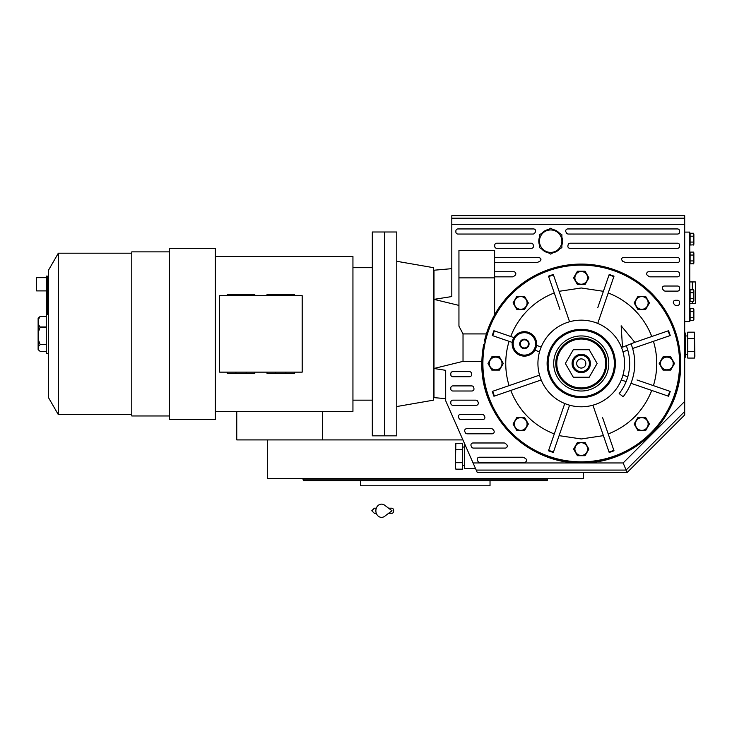<?xml version="1.0" encoding="UTF-8"?>
<svg xmlns="http://www.w3.org/2000/svg" width="732" height="732" viewBox="0 0 732 732"><rect width="100%" height="100%" fill="white"/><g stroke="black" fill="none" stroke-linecap="round" stroke-linejoin="round"><path stroke-width="1.1" d="M689.791 281.939L695.4 281.939L695.4 303.341L689.791 303.341M692.344 281.939L692.344 289.817M692.344 301.584L692.344 303.341M462.926 439.914L236.756 439.914L236.756 411.384M322.373 411.384L322.373 439.914M583.285 472.533L583.285 478.646L267.326 478.646L267.326 439.914M360.592 480.686L360.592 485.783L490.028 485.783L490.028 480.686L492.243 480.686M493.569 480.686L510.817 480.686M513.059 480.686L543.592 480.686M546.017 480.686L547.207 480.686L547.618 479.158L303.002 479.158L303.002 478.646M547.618 478.646L547.618 479.158M357.399 479.158L359.064 479.158M547.207 480.686L303.414 480.686L303.002 479.158M537.672 480.686L529.016 480.686M483.66 480.686L474.995 480.686L483.66 480.686M375.626 480.686L366.961 480.686L375.626 480.686M321.604 480.686L312.939 480.686L321.604 480.686M470.804 485.783L379.817 485.783M631.021 343.82A53.509 53.509 0 0 1 623.152 396.753L619.162 393.578A48.413 48.413 0 0 0 626.281 345.696M621.157 325.795L622.484 347.188L634.809 342.329L621.157 325.795M388.628 508.209L391.986 508.209A2.544 1.665 90 0 1 393.651 510.753A2.544 1.665 90 0 1 391.986 513.297L388.628 513.297M384.648 516.307A6.625 5.691 -90 0 1 378.837 516.572A6.625 5.691 -90 0 1 375.864 510.753A6.625 5.691 -90 0 1 378.837 504.934A6.625 5.691 -90 0 1 384.648 505.199L391.995 510.753L384.648 516.307M522.072 339.822L522.035 339.822A4.685 4.685 0 0 1 526.701 339.822L526.766 339.858A4.685 4.685 0 0 1 529.08 343.866L529.08 343.93A4.685 4.685 0 0 1 526.766 347.938L526.701 347.975A4.685 4.685 0 0 1 522.072 347.975L522.017 347.938A4.685 4.685 0 0 1 519.702 343.93L519.702 343.866A4.685 4.685 0 0 1 522.017 339.858L526.701 339.822M554.582 278.206L559.092 291.309L581.245 287.987L603.406 291.309M559.092 291.309L563.338 303.634M565.388 309.581L565.616 310.258M694.43 332.182L694.888 356.338L694.43 358.076L687.76 358.076L687.76 332.182L694.43 332.182L694.43 358.076M455.844 469.166L455.377 467.437L455.844 443.281L462.514 443.281L462.514 469.166L455.844 469.166L455.377 465.936L455.844 443.281M550.674 252.384A11.209 11.209 0 0 0 556.274 250.884L561.883 247.645L561.883 234.698L550.674 228.228L539.457 234.698L539.457 247.645L550.674 254.114L556.274 250.884A11.209 11.209 0 0 0 556.274 231.458A11.209 11.209 0 0 0 539.457 241.167A11.209 11.209 0 0 0 550.674 252.384M479.259 457.244A2.04 2.04 0 0 0 477.392 460.108L477.84 461.123A2.04 2.04 0 0 0 479.707 462.34L524.487 462.34A2.04 2.04 0 0 0 525.539 458.552L523.837 457.537A2.04 2.04 0 0 0 522.785 457.244L479.259 457.244M460.41 414.44A2.04 2.04 0 0 0 458.543 417.295L458.991 418.32A2.04 2.04 0 0 0 460.858 419.537L482.864 419.537A2.04 2.04 0 0 0 484.657 416.526L484.108 415.511A2.04 2.04 0 0 0 482.315 414.44L460.41 414.44M466.687 428.705A2.04 2.04 0 0 0 464.82 431.569L465.268 432.585A2.04 2.04 0 0 0 467.135 433.802L492.178 433.802A2.04 2.04 0 0 0 493.798 430.535L493.029 429.51A2.04 2.04 0 0 0 491.401 428.705L466.687 428.705M472.964 442.979A2.04 2.04 0 0 0 471.097 445.834L471.545 446.849A2.04 2.04 0 0 0 473.412 448.076L505.217 448.076A2.04 2.04 0 0 0 506.608 444.544L505.519 443.528A2.04 2.04 0 0 0 504.128 442.979L472.964 442.979M567.73 228.942A2.04 2.04 0 0 0 565.955 231.971L566.522 232.996A2.04 2.04 0 0 0 568.307 234.039L677.567 234.039A2.04 2.04 0 0 0 679.598 231.998L679.598 230.983A2.04 2.04 0 0 0 677.567 228.942L567.73 228.942M567.904 245.787A2.04 2.04 0 0 0 569.88 248.304L677.567 248.304A2.04 2.04 0 0 0 679.598 246.263L679.598 245.247A2.04 2.04 0 0 0 677.567 243.207L570.127 243.207A2.04 2.04 0 0 0 568.151 244.772L567.904 245.787M623.545 257.481A2.04 2.04 0 0 0 621.505 259.512L622.758 261.397L625.97 262.578L677.567 262.578A2.04 2.04 0 0 0 679.598 260.537L679.598 259.512A2.04 2.04 0 0 0 677.567 257.481L623.545 257.481M648.717 271.746A2.04 2.04 0 0 0 647.481 275.406L648.817 276.422A2.04 2.04 0 0 0 650.053 276.842L677.567 276.842A2.04 2.04 0 0 0 679.598 274.802L679.598 273.786A2.04 2.04 0 0 0 677.567 271.746L648.717 271.746M664.363 286.02A2.04 2.04 0 0 0 662.853 289.415L663.768 290.439A2.04 2.04 0 0 0 665.278 291.116L677.567 291.116A2.04 2.04 0 0 0 679.598 289.076L679.598 288.051A2.04 2.04 0 0 0 677.567 286.02L664.363 286.02M675.362 300.285A2.04 2.04 0 0 0 673.641 303.423L674.3 304.439A2.04 2.04 0 0 0 676.011 305.381L677.567 305.381A2.04 2.04 0 0 0 679.598 303.341L679.598 302.325A2.04 2.04 0 0 0 677.567 300.285L675.362 300.285M561.883 245.083A11.877 11.877 0 0 0 561.883 237.26M559.669 233.417A11.877 11.877 0 0 0 552.889 229.509M548.451 229.509A11.877 11.877 0 0 0 541.68 233.417M539.457 237.26A11.877 11.877 0 0 0 539.457 245.083M541.68 248.926A11.877 11.877 0 0 0 548.451 252.833M552.889 252.833A11.877 11.877 0 0 0 559.66 248.926M473.064 462.953L477.282 472.533L627.114 472.533L623.142 462.953L473.064 462.953L445.697 400.77L445.697 370.337L433.975 368.48L463.027 361.361L481.894 361.361A99.369 99.369 0 0 0 481.876 363.475C480.503 416.572 528.147 464.225 581.245 462.853C634.351 464.225 681.995 416.572 680.623 363.475A99.369 99.369 0 0 0 494.612 314.797L494.612 257.472L538.953 257.481C541.305 258.369 541.561 259.677 539.731 261.397C541.442 259.695 541.186 258.387 538.953 257.481M627.114 472.533L684.694 414.943L684.694 218.191L451.809 218.191L451.809 215.693L684.694 215.693L684.694 218.191M458.946 305.4L433.975 299.361L451.809 296.561L451.809 218.191M494.612 257.472L494.612 250.426L458.946 250.426L458.946 277.867L494.612 277.867M537.306 262.422L536.529 262.578A2.04 2.04 0 0 0 537.306 262.422L539.731 261.397M494.713 245.247L494.713 246.263A2.04 2.04 0 0 0 496.753 248.304L531.459 248.304A2.04 2.04 0 0 0 533.445 245.787L533.198 244.772A2.04 2.04 0 0 0 531.212 243.207L496.753 243.207A2.04 2.04 0 0 0 494.713 245.247M457.921 228.942A2.04 2.04 0 0 0 455.88 230.983L455.88 231.998A2.04 2.04 0 0 0 457.921 234.039L533.042 234.039A2.04 2.04 0 0 0 534.817 232.996L535.385 231.971A2.04 2.04 0 0 0 533.61 228.942L457.921 228.942M450.793 373.668L450.793 374.683A2.04 2.04 0 0 0 452.824 376.724L469.569 376.724A2.04 2.04 0 0 0 471.6 374.51L471.509 373.485A2.04 2.04 0 0 0 469.477 371.627L452.824 371.627A2.04 2.04 0 0 0 450.793 373.668M450.793 387.942L450.793 388.957A2.04 2.04 0 0 0 452.824 390.998L471.948 390.998A2.04 2.04 0 0 0 473.933 388.5L473.696 387.484A2.04 2.04 0 0 0 471.71 385.901L452.824 385.901A2.04 2.04 0 0 0 450.793 387.942M450.793 402.207L450.793 403.222A2.04 2.04 0 0 0 452.824 405.263L476.294 405.263A2.04 2.04 0 0 0 478.197 402.518L477.822 401.502A2.04 2.04 0 0 0 475.91 400.166L452.824 400.166A2.04 2.04 0 0 0 450.793 402.207M484.428 341.085A99.369 99.369 0 0 1 486.368 333.92L481.894 361.361A99.369 99.369 0 0 1 483.742 344.296M463.027 361.361L463.027 333.92L458.946 326.143L458.946 277.867M451.809 296.561L433.975 299.361L433.975 397.622L445.697 398.647M433.463 270.218L433.975 270.218L433.975 299.361M536.529 262.578L494.612 262.578M494.612 271.746L513.773 271.746A2.04 2.04 0 0 1 515.017 275.406L513.681 276.422A2.04 2.04 0 0 1 512.437 276.842L494.612 276.842M463.027 333.92L486.368 333.92A99.369 99.369 0 0 1 494.612 314.797M481.885 364.563A99.369 99.369 0 0 0 483.788 382.863M483.806 382.955A99.369 99.369 0 0 0 489.433 401.484M489.498 401.648A99.369 99.369 0 0 0 498.602 418.658M498.712 418.823A99.369 99.369 0 0 0 510.945 433.71M511.11 433.866A99.369 99.369 0 0 0 525.997 446.072M526.189 446.2A99.369 99.369 0 0 0 543.162 455.258M543.391 455.359A99.369 99.369 0 0 0 561.801 460.931M562.048 460.977A99.369 99.369 0 0 0 581.181 462.853M581.437 462.853A99.369 99.369 0 0 0 600.569 460.95M600.816 460.904A99.369 99.369 0 0 0 619.217 455.313M619.437 455.222A99.369 99.369 0 0 0 636.41 446.136M636.593 446.008A99.369 99.369 0 0 0 651.489 433.774M651.626 433.637A99.369 99.369 0 0 0 663.86 418.713M663.951 418.567A99.369 99.369 0 0 0 673.047 401.52M673.111 401.383A99.369 99.369 0 0 0 678.71 382.873M678.738 382.745A99.369 99.369 0 0 0 680.623 363.475M475.489 468.453L464.546 468.453L464.719 443.995M684.694 333.078L685.719 333.078L685.719 357.179L684.694 357.179M396.771 261.297L433.463 267.674L433.463 400.166L396.771 406.535M464.546 465.396L462.514 465.396M464.546 447.051L462.514 447.051M685.719 354.306L687.76 354.306M685.719 335.961L687.76 335.961M684.694 232.099L689.791 232.099L689.791 321.586L684.694 321.586M396.771 333.92L396.771 435.842L384.538 435.842L384.538 231.998L372.313 231.998L372.313 435.842L384.538 435.842L384.538 231.998L396.771 231.998L396.771 333.92M462.514 449.75L455.844 449.75M462.514 462.697L455.844 462.697M687.76 351.607L694.43 351.607M687.76 338.66L694.43 338.66M690.102 298.638L693.506 298.638L693.643 301.41L690.102 301.584L690.102 289.817L693.506 289.817L693.506 292.754L693.506 289.817L693.872 290.613L693.872 300.788L693.506 289.817M693.662 263.676L690.102 263.877L690.102 252.101L693.506 252.101L693.506 255.047L693.506 252.101L693.872 252.897L693.872 257.984L693.506 255.047L690.102 255.047M693.662 244.817L690.102 245.019L690.102 233.252L693.506 233.252L693.872 244.223L693.872 234.039L693.506 242.072L690.102 242.072M693.662 320.241L690.102 320.442L690.102 308.666L693.506 308.666L693.872 319.646L693.872 309.462L693.506 317.496L690.102 317.496M581.245 265.121A98.353 98.353 0 0 0 482.891 363.475A98.353 98.353 0 0 0 581.245 461.828A98.353 98.353 0 0 0 679.598 363.475A98.353 98.353 0 0 0 581.245 265.121M690.102 292.754L693.506 292.754M693.506 298.638L693.872 295.701M693.799 299.196L693.872 299.855M690.102 260.931L693.506 260.931L693.872 257.984L693.872 263.081L693.506 252.101M693.643 263.703L693.506 260.931M693.799 261.48L693.872 262.138M693.872 244.223L693.506 245.019L693.506 242.072M690.102 236.189L693.506 236.189M693.744 242.429L693.872 243.289M693.872 319.646L693.744 316.791M690.102 311.612L693.506 311.612M664.866 394.96L651.755 390.449C643.419 411.137 628.907 425.649 608.219 433.985M626.135 381.628L621.303 379.963A43.316 43.316 0 0 1 592.92 405.189L609.189 452.449A93.257 93.257 0 0 0 614.011 450.793A93.257 93.257 0 0 1 609.189 452.449A93.257 93.257 0 0 0 614.011 450.793L602.564 417.551M607.917 448.753L603.406 435.641L581.245 438.971L559.092 435.641M548.488 450.793A93.257 93.257 0 0 0 553.31 452.449L569.578 405.189A43.316 43.316 0 0 1 564.765 403.533L548.488 450.793A93.257 93.257 0 0 0 553.31 452.449A93.257 93.257 0 0 1 548.488 450.793L554.28 433.985C533.591 425.649 519.079 411.137 510.744 390.449M495.976 390.147L509.079 385.627A75.487 75.487 0 0 1 509.079 341.322M510.744 336.5A75.487 75.487 0 0 1 554.27 292.965M541.195 346.986L536.529 345.385L541.195 346.986A43.316 43.316 0 0 1 569.578 321.76L553.31 274.5A93.257 93.257 0 0 0 548.488 276.165A93.257 93.257 0 0 1 553.31 274.5A93.257 93.257 0 0 0 548.488 276.165L559.934 309.398M592.92 321.76A43.316 43.316 0 0 1 597.733 323.416L614.011 276.165A93.257 93.257 0 0 0 609.189 274.5A93.257 93.257 0 0 1 614.011 276.165A93.257 93.257 0 0 0 609.189 274.5L597.742 307.742M612.73 279.862L608.219 292.965A75.487 75.487 0 0 1 651.755 336.5M666.523 336.812L653.42 341.322A75.487 75.487 0 0 1 653.42 385.627M622.959 375.141L627.791 376.806L622.959 375.141A43.316 43.316 0 0 0 622.959 351.808L627.791 350.143M630.957 383.284L668.563 396.241A93.257 93.257 0 0 0 670.219 391.419L636.986 379.972M651.755 390.449L639.429 386.203M633.482 384.154L632.805 383.925M603.406 435.641L599.16 423.325M597.111 417.368L596.873 416.691M569.578 405.189L564.747 419.216M554.28 433.985L558.516 421.659M560.566 415.712L560.803 415.035M564.765 403.533A43.316 43.316 0 0 1 541.195 379.963L527.168 384.794M494.384 396.085L541.195 379.963A43.316 43.316 0 0 1 539.53 375.141L492.27 391.419A93.257 93.257 0 0 0 493.935 396.241L494.384 396.085A92.781 92.781 -109 0 1 492.718 391.263M509.079 385.627L521.404 381.39M527.351 379.341L528.037 379.103M534.113 351.323L533.692 351.836M526.701 355.908L525.96 356.027M512.162 343.958L512.19 344.735M522.3 355.953L523.014 356.054M513.754 337.543L493.935 330.718A93.257 93.257 0 0 0 492.27 335.54L512.089 342.356M539.53 351.808L534.872 350.207L539.53 351.808M524.387 331.669A12.234 12.234 0 0 0 512.162 343.903A12.234 12.234 0 0 0 524.387 356.127A12.234 12.234 0 0 0 536.62 343.903A12.234 12.234 0 0 0 524.387 331.669L523.6 331.697M522.813 331.77L522.035 331.898M515.31 335.704L514.806 336.308M536.62 344.031L536.611 343.363M526.711 331.889L525.942 331.77M608.219 292.965L603.982 305.29M601.933 311.237L601.695 311.923M597.733 323.416A43.316 43.316 0 0 1 621.303 346.986L622.447 346.593L621.303 346.986M632.613 348.487L670.219 335.54A93.257 93.257 0 0 0 668.563 330.718L635.33 342.164M653.42 341.322L641.095 345.568M635.138 347.618L634.461 347.846M581.245 406.791A43.316 43.316 0 0 0 624.561 363.475A43.316 43.316 0 0 0 581.245 320.159A43.316 43.316 0 0 0 537.928 363.475A43.316 43.316 0 0 0 581.245 406.791M513.91 337.598L513.233 338.889M512.501 341.039L512.254 342.411M634.141 302.938L637.965 296.314L645.615 296.314L649.44 302.938L645.615 309.563L637.965 309.563L634.141 302.938M573.595 277.867L577.42 271.233L585.069 271.233L588.894 277.867L585.069 284.492L577.42 284.492L573.595 277.867M513.059 302.938L516.884 296.314L524.533 296.314L528.358 302.938L524.533 309.563L516.884 309.563L513.059 302.938M487.988 363.475L491.812 356.85L499.462 356.85L503.287 363.475L499.462 370.099L491.812 370.099L487.988 363.475M513.059 424.011L516.884 417.386L524.533 417.386L528.358 424.011L524.533 430.636L516.884 430.636L513.059 424.011M573.595 449.091L577.42 442.467L585.069 442.467L588.894 449.091L585.069 455.716L577.42 455.716L573.595 449.091M634.141 424.011L637.965 417.386L645.615 417.386L649.44 424.011L645.615 430.636L637.965 430.636L634.141 424.011M659.212 363.475L663.036 356.85L670.686 356.85L674.511 363.475L670.686 370.099L663.036 370.099L659.212 363.475M641.79 296.579A6.359 6.359 0 0 0 635.431 302.938A6.359 6.359 0 0 0 641.79 309.297A6.359 6.359 0 0 0 648.14 302.938A6.359 6.359 0 0 0 641.79 296.579M581.245 271.508A6.359 6.359 0 0 0 574.894 277.867A6.359 6.359 0 0 0 581.245 284.217A6.359 6.359 0 0 0 587.604 277.867A6.359 6.359 0 0 0 581.245 271.508M520.708 296.579A6.359 6.359 0 0 0 514.349 302.938A6.359 6.359 0 0 0 520.708 309.297A6.359 6.359 0 0 0 527.067 302.938A6.359 6.359 0 0 0 520.708 296.579M495.637 357.115A6.359 6.359 0 0 0 489.278 363.475A6.359 6.359 0 0 0 495.637 369.834A6.359 6.359 0 0 0 501.996 363.475A6.359 6.359 0 0 0 495.637 357.115M520.708 417.661A6.359 6.359 0 0 0 514.349 424.011A6.359 6.359 0 0 0 520.708 430.37A6.359 6.359 0 0 0 527.067 424.011A6.359 6.359 0 0 0 520.708 417.661M581.245 442.732A6.359 6.359 0 0 0 574.894 449.091A6.359 6.359 0 0 0 581.245 455.45A6.359 6.359 0 0 0 587.604 449.091A6.359 6.359 0 0 0 581.245 442.732M641.79 417.661A6.359 6.359 0 0 0 635.431 424.011A6.359 6.359 0 0 0 641.79 430.37A6.359 6.359 0 0 0 648.14 424.011A6.359 6.359 0 0 0 641.79 417.661M666.861 357.115A6.359 6.359 0 0 0 660.502 363.475A6.359 6.359 0 0 0 666.861 369.834A6.359 6.359 0 0 0 673.22 363.475A6.359 6.359 0 0 0 666.861 357.115M524.387 355.112A11.209 11.209 0 0 0 535.604 343.903A11.209 11.209 0 0 0 524.387 332.685A11.209 11.209 0 0 0 513.178 343.903A11.209 11.209 0 0 0 524.387 355.112M581.245 330.352A33.123 33.123 0 0 0 548.122 363.475A33.123 33.123 0 0 0 581.245 396.598A33.123 33.123 0 0 0 614.377 363.475A33.123 33.123 0 0 0 581.245 330.352M581.245 391.016A27.542 27.542 0 0 1 553.712 363.475A27.542 27.542 0 0 1 581.245 335.933A27.542 27.542 0 0 1 608.786 363.475A27.542 27.542 0 0 1 581.245 391.016M529.08 343.93L526.766 347.938M526.701 347.975L522.072 347.975M522.017 347.938L519.702 343.93M519.702 343.866L522.017 339.858M526.766 339.858L529.08 343.866M581.245 337.992A25.483 25.483 0 0 0 555.771 363.475A25.483 25.483 0 0 0 581.245 388.957A25.483 25.483 0 0 0 606.727 363.475A25.483 25.483 0 0 0 581.245 337.992A25.483 25.483 0 0 0 555.771 363.475A25.483 25.483 0 0 0 581.245 388.957A25.483 25.483 0 0 0 606.727 363.475A25.483 25.483 0 0 0 581.245 337.992A25.483 25.483 0 0 0 555.771 363.475M581.245 388.957A25.483 25.483 0 0 0 606.727 363.475M520.315 343.903A4.081 4.081 0 0 1 524.387 339.822A4.081 4.081 0 0 1 528.467 343.903A4.081 4.081 0 0 1 524.387 347.975A4.081 4.081 0 0 1 520.315 343.903M573.302 349.713L565.36 363.475L573.302 377.236L589.196 377.236L597.138 363.475L589.196 349.713L573.302 349.713M590.422 363.475A9.177 9.177 0 0 0 581.245 354.306A9.177 9.177 0 0 0 572.076 363.475A9.177 9.177 0 0 0 581.245 372.652A9.177 9.177 0 0 0 590.422 363.475M589.406 363.475A8.153 8.153 0 0 0 581.245 355.322A8.153 8.153 0 0 0 573.092 363.475A8.153 8.153 0 0 0 581.245 371.627A8.153 8.153 0 0 0 589.406 363.475M576.66 363.475A4.584 4.584 0 0 1 581.245 358.89A4.584 4.584 0 0 1 585.838 363.475A4.584 4.584 0 0 1 581.245 368.059A4.584 4.584 0 0 1 576.66 363.475M38.128 327.963L38.128 323.736L40.086 327.213L38.128 332.795L38.128 327.963M48.495 353.593L46.281 353.593L46.281 276.12L47.306 276.12L47.306 314.248M372.313 267.674L352.943 267.674M267.024 295.701L267.024 294.374L275.69 294.374L275.69 295.701M227.277 295.701L227.277 294.374L235.942 294.374L235.942 295.701M254.791 372.14L254.791 373.466L227.277 373.466L227.277 372.14M294.548 372.14L294.548 373.466L267.024 373.466L267.024 372.14M215.354 256.456L352.943 256.456L352.943 411.384L215.354 411.384M215.354 419.537L169.485 419.537L169.485 248.304L215.354 248.304L215.354 419.537M169.485 415.968L131.778 415.968L131.778 251.872L169.485 251.872M131.778 414.641L58.322 414.641L58.322 253.199L131.778 253.199M58.322 414.641L48.495 397.622L48.495 270.218L58.322 253.199M254.791 295.701L254.791 294.374L235.942 294.374M294.548 295.701L294.548 294.374L275.69 294.374M46.281 290.796L47.306 290.796M285.883 373.466L285.883 372.14M275.69 373.466L275.69 372.14M246.135 373.466L246.135 372.14M235.942 373.466L235.942 372.14M246.135 294.374L246.135 295.701M285.883 294.374L285.883 295.701M46.281 277.648L36.6 277.648L36.6 290.906L46.281 290.906M38.128 323.736L38.128 318.329L39.061 317.395L40.169 316.444L46.281 316.444M40.169 316.444L38.128 319.884M38.128 349.237L39.061 350.445L38.128 349.512L38.128 346.822L40.169 344.662L38.128 339.062L38.128 332.795M40.169 344.662L46.281 344.662M39.061 350.445L40.169 351.397L46.281 351.397M302.188 295.701L219.627 295.701L219.627 372.14L302.188 372.14L302.188 295.701M38.128 346.822L38.128 339.062M623.142 462.953L684.694 401.401M451.809 224.294L684.694 224.294M476.203 470.081L626.098 470.081L684.694 411.485M668.563 396.241A93.257 93.257 0 0 0 670.219 391.419M492.27 391.419A93.257 93.257 0 0 0 493.935 396.241M493.935 330.718A93.257 93.257 0 0 0 492.27 335.54M670.219 335.54A93.257 93.257 0 0 0 668.563 330.718M669.771 391.263A92.781 92.781 109 0 1 668.115 396.085M613.855 450.345A92.781 92.781 161 0 1 609.033 452.001M553.465 452.001A92.781 92.781 -161 0 1 548.643 450.345M492.718 335.686A92.781 92.781 -71 0 1 494.384 330.873M548.643 276.614A92.781 92.781 -19 0 1 553.465 274.948M609.033 274.948A92.781 92.781 19 0 1 613.855 276.614M668.115 330.873A92.781 92.781 71 0 1 669.771 335.686M581.245 397.622A34.148 34.148 0 0 1 547.106 363.475A34.148 34.148 0 0 1 581.245 329.336A34.148 34.148 0 0 1 615.392 363.475A34.148 34.148 0 0 1 581.245 397.622M556.787 363.475A24.458 24.458 0 0 0 581.245 387.942A24.458 24.458 0 0 0 605.712 363.475A24.458 24.458 0 0 0 581.245 339.017A24.458 24.458 0 0 0 556.787 363.475M40.022 327.478L46.281 327.478M46.281 327.003L40.022 327.003M374.345 508.209L376.294 508.209L374.345 508.209L371.801 510.753L374.345 513.297L376.294 513.297L374.345 513.297M433.975 270.218L451.809 268.662M433.463 397.622L433.975 397.622M693.872 263.081L693.506 263.877L693.872 263.081M693.872 234.039L693.506 233.252M693.872 309.462L693.506 308.666M46.281 314.248L48.495 314.248M372.313 400.166L352.943 400.166"/></g></svg>
